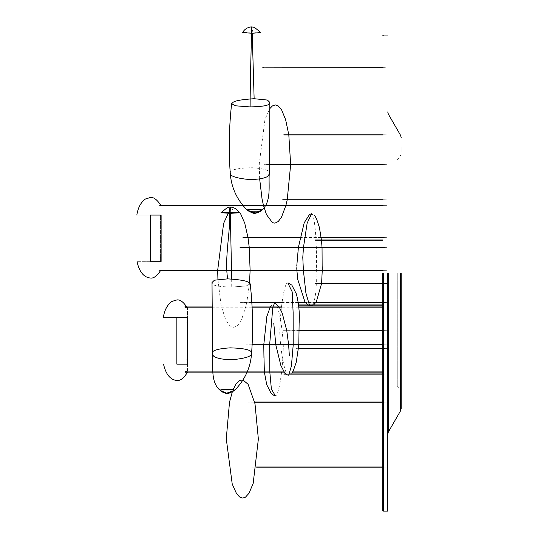 <?xml version="1.0" encoding="UTF-8"?>
<svg xmlns="http://www.w3.org/2000/svg" width="538" height="538" viewBox="0 0 538 538"><rect width="100%" height="100%" fill="white"/><g stroke="black" fill="none" stroke-linecap="round" stroke-linejoin="round"><path stroke-width="0.4" stroke-dasharray="2.69 2.02" d="M265.086 164.682L264.01 164.682L265.086 164.682M385.511 164.682L386.58 164.682L385.511 164.682M382.713 67.344L386.593 67.237L382.713 67.129M282.793 199.847L281.717 199.847L282.793 199.847M385.517 199.847L386.587 199.847L385.517 199.847M283.909 134.877L282.84 134.877L283.909 134.877M385.538 134.877L386.614 134.877L385.538 134.877M243.761 237.655L242.692 237.655L243.761 237.655M385.511 237.655L386.587 237.655L385.511 237.655M241.199 302.618L240.123 302.618L241.199 302.618M385.511 302.618L386.587 302.618L385.511 302.618M251.811 467.058L250.742 467.058L251.811 467.058M385.45 467.058L386.519 467.058L385.45 467.058M249.249 402.094L248.179 402.094L249.249 402.094M385.443 402.094L386.513 402.094L385.443 402.094M298.086 305.039L297.016 305.039L298.086 305.039M385.511 305.039L386.587 305.039L385.511 305.039M297.104 348.382L296.028 348.382L297.104 348.382M385.517 348.382L386.593 348.382L385.517 348.382M283.896 374.031L282.82 374.031L283.896 374.031M385.524 374.031L386.593 374.031L385.524 374.031M283.889 330.688L282.82 330.688L283.889 330.688M385.517 330.688L386.593 330.688L385.517 330.688M316.472 283.425L315.402 283.425L316.472 283.425M385.511 283.425L386.587 283.425L385.511 283.425M315.53 240.082L314.461 240.082L315.53 240.082M385.511 240.082L386.587 240.082L385.511 240.082M247.245 344.858L246.175 344.858L247.245 344.858M385.43 344.858L386.499 344.858L385.43 344.858M241.118 247.406L240.042 247.406M385.43 247.406L386.506 247.406L385.43 247.406M187.446 371.919L184.823 372.027L187.446 372.135M385.517 372.027L386.593 372.027L385.517 372.027M385.477 270.311L386.546 270.311L385.477 270.311M159.867 270.311L158.791 270.311L159.867 270.311M385.517 205.341L386.593 205.341L385.517 205.341M159.907 205.341L158.838 205.341L159.907 205.341M385.477 307.064L386.546 307.064L385.477 307.064M150.378 215.086C131.729 215.086 131.729 215.086 150.378 215.086L160.97 215.086C160.97 202.658 160.97 202.658 160.97 215.086L160.97 261.703C160.97 272.537 160.97 272.537 160.97 261.703L150.378 261.703C132.012 261.703 132.012 261.703 150.378 261.703M160.97 261.434L160.566 261.434L160.97 261.434L160.97 219.86L160.97 257.103L160.566 257.103L160.566 261.434L160.566 215.53L160.566 261.434L160.566 257.103L160.97 257.103M160.97 219.86L160.566 219.86L160.566 215.53L160.566 219.86L160.97 219.86L160.97 215.53L160.566 215.53L160.97 215.53M161.118 261.434L160.566 261.434L161.118 261.434L161.118 215.53L160.566 215.53L161.118 215.53M187.601 363.87L187.049 363.87L187.049 359.539L187.049 363.87L187.601 363.87L187.601 317.958L187.049 317.958L187.049 359.539L187.049 317.958L187.601 317.958M176.854 317.514C158.212 317.514 158.212 317.514 176.854 317.514L187.446 317.514C187.446 305.093 187.446 305.093 187.446 317.514L187.446 364.132C187.446 374.966 187.446 374.966 187.446 364.132L176.854 364.132C158.495 364.132 158.495 364.132 176.854 364.132M187.446 363.87L187.049 363.87L187.446 363.87L187.446 322.289L187.446 359.539L187.049 359.539L187.049 363.87L187.049 317.958L187.049 359.539L187.446 359.539M187.446 322.289L187.049 322.289L187.601 322.289L187.049 322.289L187.446 322.289L187.446 317.958L187.049 317.958L187.446 317.958M288.644 375.235C285.443 377.037 280.574 353.486 279.787 332.417C280.197 307.918 284.656 280.809 287.891 283.123M311.643 213.714C315.039 214.46 317.507 248.475 316.122 275.57C317.131 290.009 314.253 306.694 310.89 305.9M274.461 303.445C277.662 301.643 282.531 325.187 283.318 346.264C282.907 370.763 278.449 397.871 275.214 395.558M230.271 173.37L230.264 172.752C230.183 169.826 237.319 168.145 251.663 167.701C264.911 168.616 270.775 170.58 269.269 173.606M251.75 28.951L252.201 33.181M252.403 32.031L252.853 32.031L251.717 26.9M260.876 32.562L252.853 32.031M252.248 32.031L251.905 32.031M251.468 32.038L242.47 32.643M231.683 279.054L231.723 287.063C220.029 286.767 213.794 285.812 213.014 284.192L212.012 282.537M230.372 212.187L230.56 207.049M230.089 209.1L229.934 212.18M233.835 390.823L220.748 390.81L233.835 390.823M250.21 283.849L246.148 285.967L231.723 287.063L246.148 285.967L250.21 283.849M387.737 273.062L387.737 511.1L387.737 273.062M382.713 273.062L382.713 510.32L382.713 273.062M397.252 273.062L397.252 386.526L397.252 273.062M401.166 147.23L401.166 152.18L401.166 147.23M401.166 273.062L401.166 408.624L401.166 273.062M283.929 330.688L289.484 330.688M383.063 273.062L383.063 510.32L383.063 273.062M383.493 273.062L383.493 511.1L383.493 273.062M160.566 219.86L161.118 219.86L160.566 219.86M161.118 257.103L160.566 257.103L161.118 257.103M399.895 273.062L399.895 389.169L399.895 273.062M400.581 273.062L400.581 410.79L400.581 273.062M388.322 273.062L388.322 432.034L388.322 273.062M268.98 164.574L264.01 164.682L268.973 164.796M382.713 164.796L386.58 164.682L382.713 164.574M382.713 199.954L386.587 199.847L382.713 199.732M282.793 199.954L281.717 199.847L282.793 199.732M382.713 134.984L386.614 134.877L382.713 134.769M283.909 134.984L282.84 134.877L283.909 134.769M299.982 237.762L321.186 237.762M382.713 237.762L386.587 237.655L382.713 237.547M321.159 237.547L300.029 237.547M243.761 237.762L242.692 237.655L243.761 237.547M251.845 302.511L240.123 302.618L251.858 302.726M281.986 302.726L298.26 302.726M305.523 302.726L315.719 302.726M382.713 302.726L386.587 302.618L382.713 302.511M315.88 302.511L305.355 302.511M298.227 302.511L282.013 302.511M251.811 467.166L256.592 467.166L251.811 467.166M382.713 467.166L386.519 467.058L382.713 467.166M256.626 466.95L251.811 466.95L256.626 466.95M254.609 401.987L248.179 402.094L254.656 402.202M382.713 402.202L386.513 402.094L382.713 401.987M298.55 304.932L297.016 305.039L298.577 305.147M382.713 305.147L386.587 305.039L382.713 304.932M298.509 348.274L296.028 348.382L298.489 348.49M382.713 348.49L386.593 348.382L382.713 348.274M286.075 374.139L289.35 374.139M382.713 374.139L386.593 374.031L382.713 373.923M289.451 373.923L285.826 373.923M283.896 374.139L282.82 374.031L283.896 373.923M299.35 330.581L282.82 330.688L299.35 330.796M382.713 330.796L386.593 330.688L382.713 330.581M382.713 283.533L386.587 283.425L382.713 283.318M316.472 283.533L315.402 283.425L316.472 283.318M382.713 240.19L386.587 240.082L382.713 239.975M315.53 240.19L314.461 240.082L315.53 239.975M251.986 344.75L246.175 344.858L251.979 344.966M382.713 344.966L386.499 344.858L382.713 344.75M382.713 247.514L386.506 247.406L382.713 247.298M186.565 372.572L184.837 372.572M184.837 371.489L186.565 371.489M382.713 371.919L386.593 372.027L382.713 372.135M292.571 372.135L284.252 372.135M284.098 371.919L292.699 371.919M382.713 270.204L386.546 270.311L382.713 270.419M159.867 270.419L158.791 270.311L159.867 270.204M382.713 205.234L386.593 205.341L382.713 205.449M159.907 205.449L158.838 205.341L159.907 205.234M186.525 307.601L184.79 307.601M184.79 306.519L186.525 306.519M382.713 306.956L386.546 307.064L382.713 307.171M298.785 307.171L281.455 307.171M252.107 307.171L211.737 307.171M186.989 307.171L184.79 307.171L186.861 306.956M211.737 306.956L252.093 306.956M281.482 306.956L298.765 306.956M308.187 305.147L307.844 304.932M249.524 282.921L246.518 304.293L241.609 319.538L238.025 324.999L234.79 327.117L233.156 327.286L229.921 325.806L225.644 319.74L221.064 305.349L217.917 279.316M228.213 213.317L231.044 210.23L233.398 209.121L236.962 209.827M233.095 389.761L232.349 391.745M259.659 178.898L259.255 163.949L264.972 119.335L269.941 108.481M397.252 386.526L399.895 389.169L401.166 392.229M397.252 159.604L399.895 156.962L401.166 153.895M383.493 35.373L383.063 35.811M383.493 510.75L383.063 510.32"/><path stroke-width="0.81" d="M382.713 67.129L263.802 67.129L382.713 67.344M263.802 67.344L262.732 67.237L263.802 67.344M241.118 247.406L382.713 247.514M160.97 257.103L160.97 261.703C160.97 272.537 160.97 272.537 160.97 261.703L160.97 219.86M150.378 215.086L160.97 215.086C160.97 202.658 160.97 202.658 160.97 215.086L150.378 215.086C131.729 215.086 131.729 215.086 150.378 215.086L150.378 261.703C132.012 261.703 132.012 261.703 150.378 261.703L160.97 261.703M160.566 215.53L161.118 215.53L161.118 261.434L160.566 261.434M187.049 317.958L187.601 317.958L187.601 363.87L187.049 363.87M187.446 359.539L187.446 364.132C187.446 374.966 187.446 374.966 187.446 364.132L187.446 322.289M176.854 317.514L187.446 317.514C187.446 305.093 187.446 305.093 187.446 317.514L176.854 317.514C158.212 317.514 158.212 317.514 176.854 317.514L176.854 364.132C158.495 364.132 158.495 364.132 176.854 364.132L187.446 364.132M299.155 322.672C299.733 313.029 298.805 303.472 296.377 293.997L291.878 285.174C288.933 283.23 287.608 282.551 287.904 283.123L292.188 291.852L293.129 312.625L293.21 344.75M275.839 344.966L280.856 365.47L284.488 372.451L287.205 374.865L288.637 375.235L291.421 365.995L293.203 344.966M311.643 213.714L307.151 223.095L303.493 247.298M303.472 247.514L302.786 257.399L303.385 270.204M303.398 270.419L305.893 292.968L309.39 304.932M309.552 305.147L310.89 305.9M269.827 372.135L271.387 389.135L275.214 395.558L273.687 395.242L271.226 393.507L266.727 384.683L264.38 372.135M274.461 303.445L272.874 306.956M272.813 307.171L269.646 344.75M269.639 344.966L269.827 371.919M247.305 210.15L255.187 213.041L261.616 210.257C263.647 209.06 246.491 208.919 247.305 210.15L247.298 210.257C236.942 199.813 231.273 187.513 230.271 173.37L230.264 172.752M269.545 164.796L269.269 173.606L268.738 175.011C268.704 177.204 259.572 180.311 245.745 179.167C235.207 177.802 230.049 175.872 230.271 173.37C230.049 175.872 235.207 177.802 245.745 179.167C259.572 180.311 268.704 177.204 268.738 175.011M247.426 210.412C251.73 212.806 254.144 213.741 254.669 213.216C254.339 213.714 259.518 212.436 261.481 210.459L261.616 210.257C263.418 211.555 245.92 211.528 247.298 210.257L247.298 210.257C245.92 211.528 263.418 211.555 261.616 210.257C271.872 201.79 268.327 185.22 269.269 173.606M253.25 33.174L260.876 32.562L254.44 27.391L251.717 26.9L251.952 33.181L253.25 33.174M251.952 33.181L251.515 33.181C251.159 49.61 250.13 83.101 250.116 106.914C261.811 106.618 268.045 105.663 268.825 104.042L269.827 102.388L267.413 100.055L254.138 98.716C242.544 99.422 235.55 100.599 233.169 102.254L231.629 103.699L235.691 105.818L250.116 106.914L235.691 105.818L231.629 103.699C229.033 127.076 228.576 150.23 230.251 173.175M252.201 33.181L254.138 98.716M251.28 26.9C245.543 27.505 243.163 31.486 242.47 32.643L251.515 33.181L251.28 26.9L251.75 28.951M251.905 32.031L251.468 32.038M234.534 390.299L226.646 393.191L220.224 390.406C218.186 389.209 235.348 389.068 234.534 390.299L234.541 390.406C244.891 379.962 250.567 367.662 251.562 353.52L251.569 352.901C251.649 349.976 244.521 348.294 230.177 347.851C216.928 348.765 211.057 350.729 212.571 353.755L213.095 355.161C213.135 357.353 222.261 360.46 236.088 359.317C246.633 357.952 251.791 356.022 251.562 353.52L251.569 352.901M229.585 212.18L239.37 212.792C238.677 211.636 236.29 207.655 230.56 207.049L229.585 212.18C230.923 229.04 224.151 258.321 227.695 278.866L214.42 280.204L212.012 282.537L212.571 353.755C213.512 365.369 209.968 381.94 220.224 390.406L220.224 390.406M229.437 212.18L228.986 212.18L230.116 207.049L230.089 209.1M229.934 212.18L229.887 213.33L220.963 212.712L228.986 212.18M229.887 213.33L230.325 213.33L231.683 279.054M239.37 212.792L230.325 213.33L230.372 212.187M234.413 390.561L233.835 390.823L234.413 390.561C230.109 392.955 227.695 393.89 227.171 393.365C227.493 393.863 222.322 392.585 220.358 390.608L220.748 390.81L220.358 390.608M227.695 278.866C239.296 279.572 246.29 280.749 248.67 282.403L250.21 283.849C252.799 307.225 253.264 330.379 251.589 353.325M387.737 273.062L387.737 511.1L387.737 273.062M382.713 273.062L382.713 510.32L382.713 273.062M401.166 273.062L401.166 408.624L401.166 273.062M161.118 219.86L160.566 219.86M161.118 257.103L160.566 257.103M187.601 322.289L187.049 322.289M187.601 359.539L187.049 359.539M233.169 102.254L231.629 103.699M248.67 282.403L250.21 283.849M213.095 355.161C213.135 357.353 222.261 360.46 236.088 359.317C246.633 357.952 251.791 356.022 251.562 353.52M383.493 273.062L383.493 511.1L383.493 273.062M400.581 273.062L400.581 410.79L400.581 273.062M388.322 273.062L388.322 432.034L388.322 273.062M268.973 164.796L382.713 164.796M382.713 164.574L268.98 164.574M282.793 199.954L382.713 199.954M382.713 199.732L282.793 199.732M283.909 134.984L382.713 134.984M382.713 134.769L283.909 134.769M243.761 237.762L299.982 237.762M321.186 237.762L382.713 237.762M382.713 237.547L321.159 237.547M300.029 237.547L243.761 237.547M251.858 302.726L281.986 302.726M298.26 302.726L305.523 302.726M315.719 302.726L382.713 302.726M382.713 302.511L315.88 302.511M305.355 302.511L298.227 302.511M282.013 302.511L251.845 302.511M256.592 467.166L382.713 467.166L256.592 467.166M382.713 466.95L256.626 466.95L382.713 466.95M254.656 402.202L382.713 402.202M382.713 401.987L254.609 401.987M298.577 305.147L382.713 305.147M382.713 304.932L298.55 304.932M298.489 348.49L382.713 348.49M382.713 348.274L298.509 348.274M283.896 374.139L286.075 374.139M289.35 374.139L382.713 374.139M382.713 373.923L289.451 373.923M285.826 373.923L283.896 373.923M299.35 330.796L382.713 330.796M382.713 330.581L299.35 330.581M316.472 283.533L382.713 283.533M382.713 283.318L316.472 283.318M315.53 240.19L382.713 240.19M382.713 239.975L315.53 239.975M251.979 344.966L382.713 344.966M382.713 344.75L251.986 344.75M382.713 247.298L240.042 247.406M382.713 372.135L292.571 372.135M284.252 372.135L187.446 372.135M187.446 371.919L284.098 371.919M292.699 371.919L382.713 371.919M382.713 270.419L159.867 270.419M159.867 270.204L382.713 270.204M382.713 205.449L159.907 205.449M159.907 205.234L382.713 205.234M382.713 307.171L298.785 307.171M281.455 307.171L252.107 307.171M211.737 307.171L186.989 307.171M186.861 306.956L211.737 306.956M252.093 306.956L281.482 306.956M298.765 306.956L382.713 306.956M150.425 197.513C153.599 196.942 157.116 199.632 160.97 205.583L160.902 205.449M137.042 261.703C139.362 271.946 143.807 277.386 150.378 278.032M136.834 215.086C137.984 207.628 140.862 202.261 145.475 198.986L150.378 197.513M150.411 278.032C153.626 278.59 157.143 275.9 160.97 269.962L160.842 270.204M187.446 308.012C183.593 302.06 180.082 299.37 176.908 299.948M163.518 364.132C165.838 374.374 170.284 379.821 176.854 380.46M163.317 317.514C164.467 310.056 167.345 304.69 171.958 301.414L176.854 299.948M187.446 372.397C183.626 378.328 180.102 381.018 176.894 380.46M291.852 373.224L293.304 370.803L296.277 362.087L298.805 344.966M298.819 344.75L299.148 321.011M273.768 323.183L275.806 344.75M308.187 305.147L311.26 305.873M322.148 267.749L322.047 247.514M322.033 247.298L321.462 240.19M321.435 239.975L319.417 227.5L316.485 218.583L314.508 215.375M311.179 305.887L313.21 305.147M313.54 304.932L316.304 301.879L321.589 283.533M321.61 283.318L322.242 270.419M322.242 270.204L322.154 266.263M307.844 304.932L304.932 301.946L297.743 279.383L296.889 270.419M296.875 270.204L296.761 267.722M311.408 213.734L309.505 214.534L304.212 222.752L298.402 247.298M298.375 247.514L296.768 266.135M271.253 305.45L270.291 306.956M270.17 307.171L266.828 316.586L263.781 344.75M263.775 344.966L263.956 357.669M263.95 356.008L264.353 371.919M289.336 355.49L288.637 344.966M288.617 344.75L286.788 330.796M286.754 330.581L282.248 313.203L279.283 307.171M279.141 306.956L275.9 303.809L274.467 303.445M217.917 279.316L217.695 270.419M217.695 270.204L223.606 223.438L228.213 213.317M249.524 282.921L250.109 270.419M250.109 270.204L249.249 247.514M249.228 247.298L248.025 237.762M247.991 237.547L244.743 223.196L240.533 213.613L236.962 209.827M233.095 389.761L236.081 383.937L239.423 380.548L242.947 379.929L248.112 384.32L254.992 403.762L258.361 439.082L253.176 483.406L249.04 493.205L245.469 497.186L242.685 498.08L239.605 496.984L236.498 493.548L232.228 484.059L226.269 438.746L229.504 402.222L232.349 391.745M285.886 205.449L281.495 217.164L278.233 221.542L274.898 223.162L272.477 222.651L266.505 214.662L263.472 205.449M263.418 205.234L262.046 198.939L259.659 178.898M269.941 108.481L272.41 105.939L275.342 104.903L278.321 105.986L281.582 109.826L285.624 119.658L288.785 134.769M285.94 205.234L287.184 199.954M287.231 199.732L290.641 164.796M290.648 164.574L288.819 134.984M269.551 164.574L269.827 102.388M220.963 212.712L227.399 207.54L230.116 207.049M382.713 35.811L383.493 35.031L387.737 35.031M387.737 511.1L383.493 511.1L382.713 510.32M387.737 434.2L388.322 432.034L400.581 410.79L401.166 408.624M387.737 111.931L388.322 114.096L400.581 135.341L401.166 137.506"/></g></svg>
